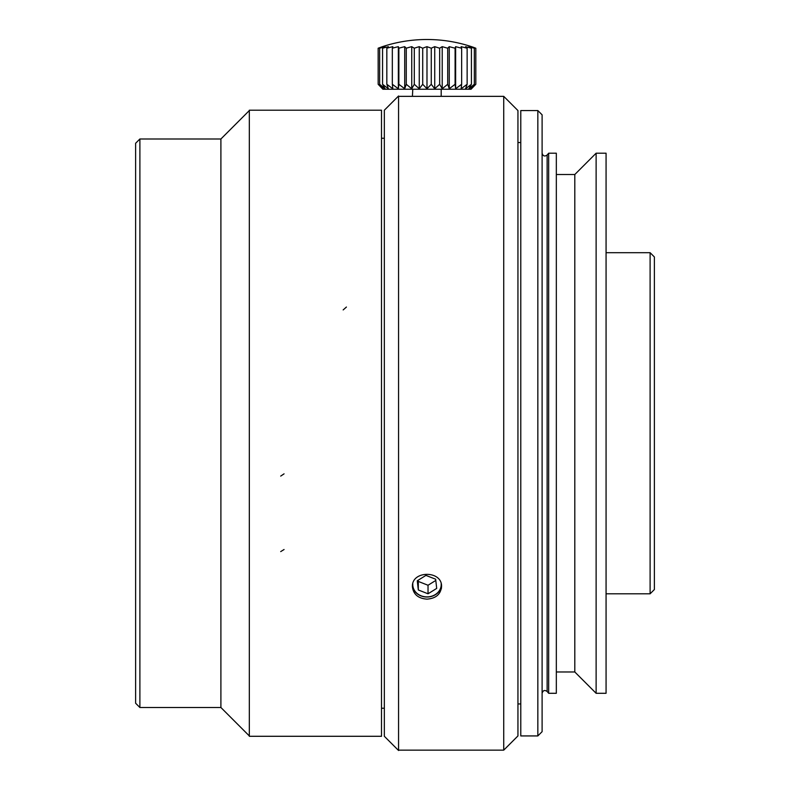 <?xml version="1.0" encoding="UTF-8"?>
<svg xmlns="http://www.w3.org/2000/svg" width="790" height="790" viewBox="0 0 790 790"><rect width="100%" height="100%" fill="white"/><g stroke="black" fill="none" stroke-linecap="round" stroke-linejoin="round"><path stroke-width="1.19" d="M249.324 735.934L220.904 707.504L220.904 138.991L249.324 110.561M220.904 707.504L139.889 707.504L139.889 138.991L220.904 138.991M139.889 707.504L135.623 703.238L135.623 143.257L139.889 138.991M503.734 96.35L503.734 750.144L517.944 735.934L517.944 110.561L503.734 96.35L412.42 96.35L412.775 89.24M441.343 588.827L441.551 586.703M426.985 599.146C418.137 598.455 413.288 594.307 412.42 586.703C411.511 570.262 442.44 570.232 441.551 586.684C440.711 594.297 435.853 598.445 426.985 599.146M441.492 585.558A14.566 12.62 0 0 1 426.985 597.023A14.566 12.62 0 0 1 412.479 585.558M378.163 84.293L382.923 89.24L471.047 89.24L475.807 84.293L470.87 88.747L474.326 84.293L468.855 88.747L471.403 84.293L465.577 88.747L467.137 84.293L461.123 88.747L461.646 84.293L455.632 88.747L455.099 84.293L449.263 88.747L447.703 84.293L442.222 88.747L439.675 84.293L434.727 88.747L431.261 84.293L426.985 88.747L422.719 84.293L419.253 88.747L414.306 84.293L411.748 88.747L406.277 84.293L404.707 88.747L398.881 84.293L398.348 88.747L392.334 84.293L392.847 88.747L386.843 84.293L388.394 88.747L382.577 84.293L385.115 88.747L379.654 84.293L383.101 88.747L378.163 84.293L378.153 48.22L382.429 46.669A142.131 142.131 0 0 1 426.985 39.5C442.222 39.52 457.074 41.9 471.541 46.669L473.131 47.212M473.24 47.242L474.227 47.607M378.163 48.22A138.596 113.533 90 0 1 383.101 46.669L379.654 48.22A138.596 125.61 90 0 1 385.115 46.669L382.577 48.22A138.596 133.865 90 0 1 388.394 46.669L386.843 48.22A138.596 138.062 90 0 1 392.847 46.669L392.334 48.22A138.596 138.062 -90 0 1 398.348 46.669L398.881 48.22A138.596 133.865 -90 0 1 404.707 46.669L406.277 48.22A138.596 125.61 -90 0 1 411.748 46.669L414.306 48.22A138.596 113.533 -90 0 1 419.253 46.669L422.719 48.22A138.596 97.999 -90 0 1 426.985 46.669L431.261 48.22A138.596 79.494 -90 0 1 434.727 46.669L439.675 48.22A138.596 58.569 -90 0 1 442.222 46.669L447.703 48.22A138.596 35.866 -90 0 1 449.263 46.669L455.099 48.22A138.596 12.077 -90 0 1 455.632 46.669L461.646 48.22A138.596 12.077 -90 0 0 461.123 46.669L467.137 48.22A138.596 35.866 -90 0 0 465.577 46.669L471.403 48.22A138.596 58.569 -90 0 0 468.855 46.669L474.326 48.22A138.596 79.494 -90 0 0 470.87 46.669L475.807 48.22L471.541 46.669M475.817 84.293L475.817 48.22M474.336 84.293L474.336 48.22M471.413 84.293L471.413 48.22M467.137 84.293L467.137 48.22M461.646 84.293L461.646 48.22M455.632 88.747L455.632 46.669M455.099 84.293L455.099 48.22M449.263 88.747L449.263 46.669M447.703 84.293L447.703 48.22M442.222 88.747L442.222 46.669M439.675 84.293L439.675 48.22M434.727 88.747L434.727 46.669M431.261 84.293L431.261 48.22M426.985 88.747L426.985 46.669M422.709 84.293L422.709 48.22M419.253 88.747L419.253 46.669M414.296 84.293L414.296 48.22M411.748 88.747L411.748 46.669M406.267 84.293L406.267 48.22M404.707 88.747L404.707 46.669M398.871 84.293L398.871 48.22M398.348 88.747L398.348 46.669M392.324 84.293L392.324 48.22M386.833 84.293L386.833 48.22M382.558 84.293L382.558 48.22M379.644 84.293L379.644 48.22M441.195 89.24L441.195 96.37M606.068 423.252L606.068 153.201L596.124 153.201L596.124 693.294L606.068 693.294L606.068 423.252M596.124 693.294L574.804 671.974L574.804 174.521L596.124 153.201M556.328 423.252L556.328 153.201L548.665 153.201L548.665 693.294L556.328 693.294L556.328 423.252M537.842 735.934L542.108 731.668L542.108 114.827L537.842 110.561L520.788 110.561L520.788 735.934L537.842 735.934L537.842 110.561M418.177 580.216L418.315 581.44L428.032 585.252L435.794 580.433M418.315 589.972L417.268 580.778L425.938 575.396L435.655 579.208L436.702 588.402L428.032 593.784L418.315 589.972L418.315 581.44M428.032 593.784L428.032 585.252M412.805 583.82A14.21 12.304 180 0 0 415.431 591.759A14.21 12.304 180 0 0 431.755 596.183A14.21 12.304 180 0 0 441.175 583.82M650.111 252.691L654.377 256.957L654.377 589.538L650.111 593.804L650.111 252.691L606.068 252.691M249.324 703.199L249.324 110.205L381.501 110.205L381.501 736.29L249.324 736.29L249.324 703.199M398.565 750.5L398.565 95.995L384.345 110.205L384.345 736.29L398.565 750.5M548.665 693.294L547.134 691.467L547.134 155.028L548.665 153.201M343.166 309.927L346.415 307.043M280.707 551.598L284.064 549.514M280.707 476.094L284.064 473.842M384.345 138.26L381.501 138.26M384.345 708.235L381.501 708.235M520.788 142.546L517.944 142.546M520.788 703.949L517.944 703.949M412.42 96.35L398.565 96.35M503.734 750.144L398.565 750.144M471.047 89.24L471.541 88.747M574.804 174.521L556.328 174.521M574.804 671.974L556.328 671.974M547.134 155.028C544.656 156.736 542.977 156.124 542.108 153.201M547.134 691.467C544.656 689.769 542.977 690.371 542.108 693.294M650.111 593.804L606.068 593.804"/></g></svg>
